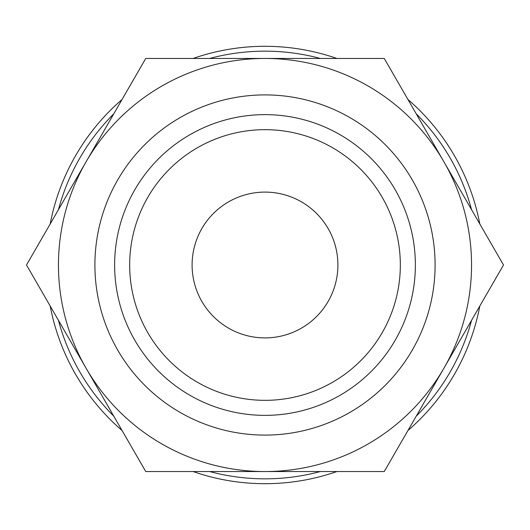 <?xml version="1.0" encoding="UTF-8"?>
<svg xmlns="http://www.w3.org/2000/svg" width="530" height="530" viewBox="0 0 530 530"><rect width="100%" height="100%" fill="white"/><g stroke="black" fill="none" stroke-linecap="round" stroke-linejoin="round"><path stroke-width="0.79" d="M479.816 223.978A218.698 218.698 0 0 0 407.934 99.474M336.881 58.452A218.698 218.698 0 0 0 193.119 58.452M122.066 99.474A218.698 218.698 0 0 0 50.184 223.978M471.554 209.668A213.835 213.835 0 0 0 416.196 113.784M320.358 58.452A213.835 213.835 0 0 0 209.641 58.452M113.804 113.784A213.835 213.835 0 0 0 58.446 209.668M58.452 265A206.548 206.548 0 0 1 86.125 161.73L26.5 265L145.75 471.548L265 471.548A206.548 206.548 0 0 1 58.452 265M503.5 265L443.875 161.73A206.548 206.548 0 0 1 265 471.548L384.25 471.548L503.5 265M94.903 265A170.097 170.097 0 0 0 265 435.097A170.097 170.097 0 0 0 435.097 265A170.097 170.097 0 0 0 265 94.903A170.097 170.097 0 0 0 94.903 265M114.632 265A150.368 150.368 0 0 0 265 415.368A150.368 150.368 0 0 0 415.368 265A150.368 150.368 0 0 0 265 114.632A150.368 150.368 0 0 0 114.632 265M192.098 265A72.901 72.901 0 0 1 265 192.098A72.901 72.901 0 0 1 337.901 265A72.901 72.901 0 0 1 265 337.901A72.901 72.901 0 0 1 192.098 265M400.335 265A135.335 135.335 0 0 1 265 400.335A135.335 135.335 0 0 1 129.665 265A135.335 135.335 0 0 1 265 129.665A135.335 135.335 0 0 1 400.335 265M443.875 161.73L384.25 58.452L265 58.452A206.548 206.548 0 0 1 443.875 161.73M265 58.452L145.75 58.452L86.125 161.73A206.548 206.548 0 0 1 265 58.452M50.184 306.022A218.698 218.698 0 0 0 122.066 430.526M193.119 471.548A218.698 218.698 0 0 0 336.881 471.548M407.934 430.526A218.698 218.698 0 0 0 479.816 306.022M58.446 320.332A213.835 213.835 0 0 0 113.804 416.216M209.641 471.548A213.835 213.835 0 0 0 320.358 471.548M416.196 416.216A213.835 213.835 0 0 0 471.554 320.332"/></g></svg>
